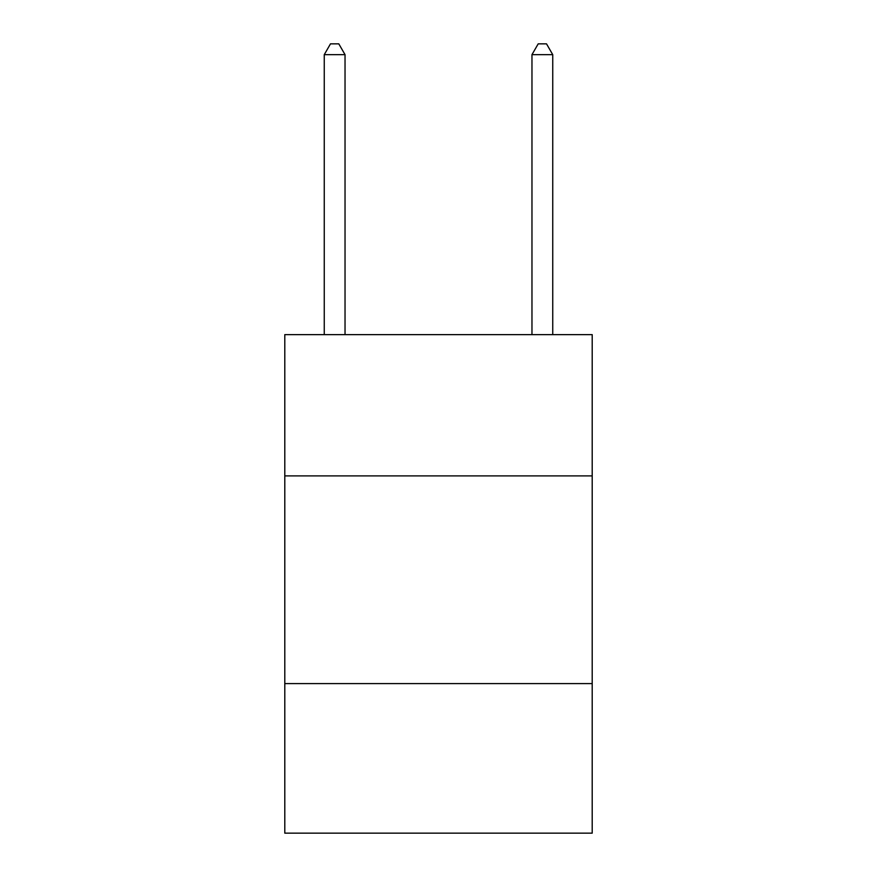 <?xml version="1.0" encoding="UTF-8"?>
<svg xmlns="http://www.w3.org/2000/svg" width="877" height="877" viewBox="0 0 877 877"><rect width="100%" height="100%" fill="white"/><g stroke="black" fill="none" stroke-linecap="round" stroke-linejoin="round"><path stroke-width="1.32" d="M592.205 475.893L592.205 334.641L284.795 334.641L284.795 475.893L592.205 475.893L592.205 833.15L284.795 833.15L284.795 475.893M592.205 683.6L284.795 683.6M345.034 334.641L345.034 54.648L324.26 54.648L324.26 334.641M324.26 54.648L330.486 43.85L338.796 43.85L345.034 54.648M552.74 334.641L552.74 54.648L531.966 54.648L531.966 334.641M531.966 54.648L538.204 43.85L546.514 43.85L552.74 54.648"/></g></svg>
